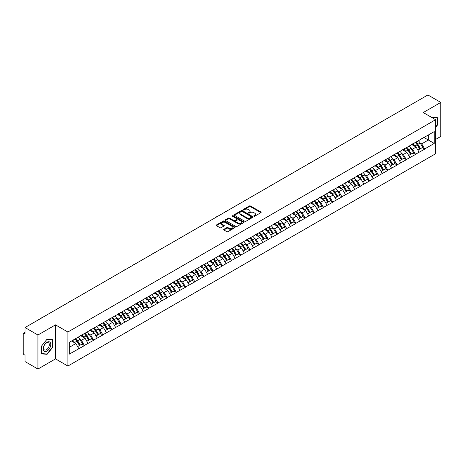 <?xml version="1.0" encoding="UTF-8"?>
<svg xmlns="http://www.w3.org/2000/svg" width="464" height="464" viewBox="0 0 464 464"><rect width="100%" height="100%" fill="white"/><g stroke="black" fill="none" stroke-linecap="round" stroke-linejoin="round"><path stroke-width="0.7" d="M253.918 216.218A0.574 0.331 0 0 0 254.724 216.218L260.872 212.669A0.818 0.47 0 0 0 261.116 212.332A0.818 0.47 0 0 0 260.872 212.002L250.461 205.987A0.818 0.47 0 0 0 249.301 205.987L243.153 209.537A0.574 0.331 0 0 0 243.965 210.006L244.76 209.542A2.616 1.514 0 0 1 248.46 209.542L249.33 210.047A2.616 1.514 0 0 1 250.096 211.114A2.616 1.514 0 0 1 249.33 212.181L248.536 212.645A0.574 0.331 0 0 0 249.348 213.109L250.142 212.651A2.616 1.514 0 0 1 253.843 212.651L254.713 213.15A2.616 1.514 0 0 1 255.478 214.223A2.616 1.514 0 0 1 254.713 215.29L253.918 215.748A0.574 0.331 0 0 0 253.918 216.218L253.918 215.748M223.897 229.303A0.818 0.47 0 0 0 223.66 229.639A0.818 0.47 0 0 0 223.897 229.976L226.821 231.658A0.818 0.47 0 0 0 227.981 231.658L234.807 227.72A0.818 0.47 0 0 0 235.045 227.383A0.818 0.47 0 0 0 234.807 227.053L224.39 221.038A0.818 0.47 0 0 0 223.236 221.038L216.404 224.976A0.818 0.47 0 0 0 216.166 225.313A0.818 0.47 0 0 0 216.404 225.649L219.936 227.685A0.818 0.47 0 0 0 221.096 227.685L224.013 225.997A0.818 0.47 0 0 0 224.257 225.666A0.818 0.47 0 0 0 224.013 225.33L222.268 224.321A2.187 1.264 0 0 1 221.624 223.428A2.187 1.264 0 0 1 222.975 222.256A2.187 1.264 0 0 1 225.359 222.534L232.22 226.49A2.187 1.264 0 0 1 232.858 227.383A2.187 1.264 0 0 1 231.507 228.549A2.187 1.264 0 0 1 229.123 228.276L227.981 227.615A0.818 0.47 0 0 0 226.821 227.615L223.897 229.303L223.897 229.976L226.821 228.3L226.821 227.615M55.506 324.864L37.938 335.002L25.027 327.549L427.889 94.963L440.8 102.416L423.232 112.555L435.615 119.706L67.883 332.009L55.506 324.864L55.506 358.898L67.883 366.044L67.883 332.009M244.818 221.27A0.818 0.47 0 0 0 245.972 221.27L252.805 217.326A0.818 0.47 0 0 0 253.042 216.995A0.818 0.47 0 0 0 252.805 216.659L242.388 210.644A0.818 0.47 0 0 0 241.228 210.644L234.401 214.588A0.818 0.47 0 0 0 234.163 214.925A0.818 0.47 0 0 0 234.401 215.255L244.818 221.27M232.632 216.34A0.574 0.331 0 0 1 233.218 216.421L243.791 222.529L236.976 226.467A0.818 0.47 0 0 1 235.822 226.467L225.405 220.452L228.329 218.776L228.329 218.097L225.405 219.785A0.818 0.47 0 0 0 225.162 220.116A0.818 0.47 0 0 0 225.405 220.452L225.405 219.785M228.329 218.776A0.818 0.47 0 0 1 229.483 218.776L229.483 218.097A0.818 0.47 0 0 0 228.329 218.097M229.483 218.097L233.705 220.533A0.818 0.47 0 0 0 234.865 220.533L236.802 219.414A0.818 0.47 0 0 0 237.04 219.083A0.818 0.47 0 0 0 236.802 218.747L232.406 216.207A0.574 0.331 0 0 1 233.218 215.743L243.803 221.856A0.818 0.47 0 0 1 244.047 222.186A0.818 0.47 0 0 1 243.803 222.523L243.803 221.856M67.883 366.044L435.615 153.741L435.615 119.706M75.116 338.929A5.585 3.225 -120 0 1 77.03 341.168L79.634 345.465L81.902 344.155L84.419 345.605L81.473 340.298L79.837 339.352M84.419 345.605L69.24 354.165L69.24 342.322L434.258 131.579L434.258 143.428L424.676 148.956L421.73 143.852L420.094 142.906M415.373 142.483A5.585 3.225 -120 0 1 417.287 144.722L419.891 149.019L422.159 147.709L424.676 148.956M424.676 149.159L415.483 154.268L412.531 149.159L410.901 148.219M406.18 147.79A5.585 3.225 -120 0 1 408.088 150.029L410.692 154.326L412.966 153.016L415.483 154.268M415.483 154.471L406.284 159.575L403.338 154.471L401.702 153.526M396.981 153.103A5.585 3.225 -120 0 1 398.895 155.336L401.499 159.633L403.767 158.323L406.284 159.575M406.284 159.778L397.091 164.882L394.139 159.778L392.509 158.839M387.788 158.41A5.585 3.225 -120 0 1 389.696 160.648L392.3 164.946L394.568 163.635L397.091 164.882M397.091 165.091L387.892 170.195L384.946 165.091L383.31 164.146M378.589 163.722A5.585 3.225 -120 0 1 380.503 165.955L383.107 170.253L385.375 168.942L387.892 170.195M387.892 170.398L378.694 175.502L375.747 170.398L374.117 169.453M369.396 169.029A5.585 3.225 -120 0 1 371.304 171.268L373.909 175.566L376.176 174.255L378.694 175.502M378.694 175.705L369.501 180.815L366.554 175.705L364.919 174.766M360.197 174.342A5.585 3.225 -120 0 1 362.111 176.575L364.716 180.873L366.983 179.562L369.501 180.815M369.501 181.018L360.302 186.122L357.355 181.018L355.726 180.073M350.999 179.649A5.585 3.225 -120 0 1 352.913 181.882L355.517 186.18L357.785 184.875L360.302 186.122M360.302 186.325L351.109 191.429L348.162 186.325L346.527 185.385M341.806 184.956A5.585 3.225 -120 0 1 343.72 187.195L346.318 191.493L348.592 190.182L351.109 191.429M351.109 191.638L341.91 196.742L338.964 191.638L337.334 190.692M332.607 190.269A5.585 3.225 -120 0 1 334.521 192.502L337.125 196.8L339.393 195.489L341.91 196.742M341.91 196.945L332.717 202.049L329.771 196.945L328.135 195.999M323.414 195.576A5.585 3.225 -120 0 1 325.322 197.815L327.926 202.113L330.2 200.802L332.717 202.049M332.717 202.252L323.518 207.362L320.572 202.252L318.936 201.312M314.215 200.889A5.585 3.225 -120 0 1 316.129 203.122L318.733 207.42L321.001 206.109L323.518 207.362M323.518 207.565L314.325 212.669L311.373 207.565L309.743 206.619M305.022 206.196A5.585 3.225 -120 0 1 306.93 208.429L309.534 212.727L311.808 211.422L314.325 212.669M314.325 212.872L305.126 217.976L302.18 212.872L300.544 211.932M295.823 211.503A5.585 3.225 -120 0 1 297.737 213.742L300.341 218.039L302.609 216.729L305.126 217.976M305.126 218.184L295.933 223.288L292.981 218.184L291.351 217.239M286.63 216.816A5.585 3.225 -120 0 1 288.538 219.049L291.143 223.346L293.41 222.036L295.933 223.288M295.933 223.491L286.735 228.595L283.788 223.491L282.153 222.546M277.431 222.123A5.585 3.225 -120 0 1 279.345 224.361L281.95 228.659L284.217 227.348L286.735 228.595M286.735 228.798L277.536 233.908L274.589 228.798L272.96 227.859M268.238 227.435A5.585 3.225 -120 0 1 270.147 229.668L272.751 233.966L275.019 232.655L277.536 233.908M277.536 234.111L268.343 239.215L265.396 234.111L263.761 233.166M259.04 232.742A5.585 3.225 -120 0 1 260.954 234.975L263.558 239.279L265.826 237.968L268.343 239.215M268.343 239.418L259.144 244.522L256.198 239.418L254.568 238.479M249.841 238.049A5.585 3.225 -120 0 1 251.755 240.288L254.359 244.586L256.627 243.275L259.144 244.522M259.144 244.731L249.951 249.835L247.005 244.731L245.369 243.786M240.648 243.362A5.585 3.225 -120 0 1 242.562 245.595L245.16 249.893L247.434 248.582L249.951 249.835M249.951 250.038L240.752 255.142L237.806 250.038L236.176 249.093M231.449 248.669A5.585 3.225 -120 0 1 233.363 250.908L235.967 255.206L238.235 253.895L240.752 255.142M240.752 255.345L231.559 260.455L228.613 255.345L226.977 254.405M222.256 253.982A5.585 3.225 -120 0 1 224.164 256.215L226.768 260.513L229.042 259.202L231.559 260.455M231.559 260.658L222.36 265.762L219.414 260.658L217.784 259.712M213.057 259.289A5.585 3.225 -120 0 1 214.971 261.522L217.575 265.826L219.843 264.515L222.36 265.762M222.36 265.965L213.167 271.069L210.215 265.965L208.585 265.025M203.864 264.596A5.585 3.225 -120 0 1 205.772 266.835L208.377 271.133L210.65 269.822L213.167 271.069M213.167 271.278L203.969 276.382L201.022 271.278L199.387 270.332M194.665 269.909A5.585 3.225 -120 0 1 196.579 272.142L199.184 276.44L201.451 275.129L203.969 276.382M203.969 276.585L194.776 281.689L191.823 276.585L190.194 275.645M185.472 275.216A5.585 3.225 -120 0 1 187.381 277.455L189.985 281.752L192.253 280.442L194.776 281.689M194.776 281.892L185.577 287.001L182.63 281.892L180.995 280.952M176.274 280.529A5.585 3.225 -120 0 1 178.188 282.762L180.792 287.059L183.06 285.749L185.577 287.001M185.577 287.204L176.384 292.308L173.432 287.204L171.802 286.259M167.081 285.836A5.585 3.225 -120 0 1 168.989 288.069L171.593 292.372L173.861 291.061L176.384 292.308M176.384 292.511L167.185 297.615L164.239 292.511L162.603 291.572M157.882 291.143A5.585 3.225 -120 0 1 159.796 293.381L162.4 297.679L164.668 296.368L167.185 297.615M167.185 297.824L157.986 302.928L155.04 297.824L153.41 296.879M148.683 296.455A5.585 3.225 -120 0 1 150.597 298.688L153.201 302.986L155.469 301.675L157.986 302.928M157.986 303.131L148.793 308.235L145.847 303.131L144.211 302.192M139.49 301.762A5.585 3.225 -120 0 1 141.404 304.001L144.002 308.299L146.276 306.988L148.793 308.235M148.793 308.444L139.594 313.548L136.648 308.444L135.018 307.499M130.291 307.075A5.585 3.225 -120 0 1 132.205 309.308L134.809 313.606L137.077 312.295L139.594 313.548M139.594 313.751L130.401 318.855L127.455 313.751L125.819 312.806M121.098 312.382A5.585 3.225 -120 0 1 123.012 314.621L125.611 318.919L127.884 317.608L130.401 318.855M130.401 319.058L121.203 324.168L118.256 319.058L116.626 318.118M111.899 317.689A5.585 3.225 -120 0 1 113.813 319.928L116.418 324.226L118.685 322.915L121.203 324.168M121.203 324.371L112.01 329.475L109.063 324.371L107.428 323.425M102.706 323.002A5.585 3.225 -120 0 1 104.615 325.235L107.219 329.533L109.492 328.222L112.01 329.475M112.01 329.678L102.811 334.782L99.864 329.678L98.229 328.738M93.508 328.309A5.585 3.225 -120 0 1 95.422 330.548L98.026 334.846L100.294 333.535L102.811 334.782M102.811 334.991L93.618 340.095L90.666 334.991L89.036 334.045M84.315 333.622A5.585 3.225 -120 0 1 86.223 335.855L88.827 340.153L91.095 338.842L93.618 340.095M93.618 340.298L84.419 345.402M81.293 335.159L84.419 333.558M81.473 340.298L85.069 338.221L80.527 335.6M88.015 343.325L85.069 338.221M90.492 329.846L93.618 328.251M90.666 334.991L94.262 332.914L89.726 330.293M97.214 338.018L94.262 332.914M99.685 324.539L102.811 322.938M99.864 329.678L103.46 327.601L98.919 324.98M106.407 332.705L103.46 327.601M108.883 319.232L112.01 317.631M109.063 324.371L112.653 322.294L108.118 319.673M115.606 327.398L112.653 322.294M118.082 313.919L121.203 312.318M118.256 319.058L121.852 316.982L117.311 314.366M124.799 322.091L121.852 316.982M127.275 308.612L130.401 307.011M127.455 313.751L131.051 311.675L126.51 309.053M133.997 316.779L131.051 311.675M136.474 303.299L139.594 301.704M136.648 308.444L140.244 306.368L135.703 303.746M143.19 311.472L140.244 306.368M145.667 297.992L148.793 296.392M145.847 303.131L149.443 301.055L144.901 298.433M152.389 306.159L149.443 301.055M154.866 292.685L157.986 291.085M155.04 297.824L158.636 295.748L154.1 293.126M161.582 300.852L158.636 295.748M164.059 287.373L167.185 285.772M164.239 292.511L167.835 290.435L163.293 287.813M170.781 295.545L167.835 290.435M173.258 282.066L176.384 280.465M173.432 287.204L177.028 285.128L172.492 282.506M179.974 290.232L177.028 285.128M182.451 276.753L185.577 275.158M182.63 281.892L186.226 279.821L181.685 277.199M189.173 284.925L186.226 279.821M191.649 271.446L194.776 269.845M191.823 276.585L195.419 274.508L190.884 271.887M198.372 279.612L195.419 274.508M200.842 266.139L203.969 264.538M201.022 271.278L204.618 269.201L200.077 266.58M207.565 274.305L204.618 269.201M210.041 260.826L213.167 259.225M210.215 265.965L213.811 263.888L209.276 261.267M216.763 268.998L213.811 263.888M219.24 255.519L222.36 253.918M219.414 260.658L223.01 258.581L218.469 255.96M225.956 263.685L223.01 258.581M228.433 250.206L231.559 248.611M228.613 255.345L232.209 253.269L227.667 250.653M235.155 258.378L232.209 253.269M237.632 244.899L240.752 243.298M237.806 250.038L241.402 247.962L236.86 245.34M244.348 253.066L241.402 247.962M246.825 239.592L249.951 237.991M247.005 244.731L250.601 242.655L246.059 240.033M253.547 247.759L250.601 242.655M256.024 234.279L259.144 232.679M256.198 239.418L259.794 237.342L255.258 234.72M262.74 242.446L259.794 237.342M265.217 228.972L268.343 227.372M265.396 234.111L268.992 232.035L264.451 229.413M271.939 237.139L268.992 232.035M274.415 223.66L277.536 222.065M274.589 228.798L278.185 226.722L273.65 224.106M281.132 231.832L278.185 226.722M283.608 218.353L286.735 216.752M283.788 223.491L287.384 221.415L282.843 218.793M290.331 226.519L287.384 221.415M292.807 213.046L295.933 211.445M292.981 218.184L296.577 216.108L292.042 213.486M299.529 221.212L296.577 216.108M302 207.733L305.126 206.132M302.18 212.872L305.776 210.795L301.235 208.174M308.722 215.899L305.776 210.795M311.199 202.426L314.325 200.825M311.373 207.565L314.969 205.488L310.433 202.867M317.921 210.592L314.969 205.488M320.398 197.113L323.518 195.518M320.572 202.252L324.168 200.175L319.626 197.56M327.114 205.285L324.168 200.175M329.591 191.806L332.717 190.205M329.771 196.945L333.367 194.868L328.825 192.247M336.313 199.972L333.367 194.868M338.79 186.493L341.91 184.898M338.964 191.638L342.56 189.561L338.018 186.94M345.506 194.665L342.56 189.561M347.983 181.186L351.109 179.585M348.162 186.325L351.758 184.249L347.217 181.627M354.705 189.353L351.758 184.249M357.181 175.879L360.302 174.278M357.355 181.018L360.951 178.942L356.416 176.32M363.898 184.046L360.951 178.942M366.374 170.566L369.501 168.966M366.554 175.705L370.15 173.629L365.609 171.013M373.097 178.739L370.15 173.629M375.573 165.259L378.694 163.659M375.747 170.398L379.343 168.322L374.808 165.7M382.29 173.426L379.343 168.322M384.766 159.947L387.892 158.352M384.946 165.091L388.542 163.015L384.001 160.393M391.488 168.119L388.542 163.015M393.965 154.64L397.091 153.039M394.139 159.778L397.735 157.702L393.199 155.08M400.687 162.806L397.735 157.702M403.158 149.333L406.284 147.732M403.338 154.471L406.934 152.395L402.392 149.773M409.88 157.499L406.934 152.395M412.357 144.02L415.483 142.419M412.531 149.159L416.127 147.082L411.591 144.466M419.079 152.192L416.127 147.082M421.556 138.713L424.676 137.112M421.73 143.852L428.359 140.024L428.359 134.983L434.258 131.579M423.997 137.506L434.258 143.428M435.615 139.444L440.8 136.451L440.8 102.416M37.938 335.002L37.938 369.037L25.027 361.584L25.027 355.221L24.082 354.676A1.253 0.719 -120 0 1 23.2 353.145L23.2 333.883A1.253 0.719 -120 0 1 23.461 333.309A1.253 0.719 -120 0 1 24.082 333.372L25.027 333.918L25.027 327.549M37.938 369.037L55.506 358.898M69.24 347.362L75.87 343.528L71.508 341.011M78.816 348.638L75.87 343.528M417.159 144.82L417.449 144.988M407.96 150.127L408.25 150.295M398.767 155.44L399.057 155.608M389.569 160.747L389.859 160.915M380.37 166.054L380.666 166.222M371.177 171.367L371.467 171.535M361.978 176.674L362.274 176.842M352.785 181.987L353.075 182.155M343.586 187.294L343.882 187.462M334.393 192.601L334.683 192.769M325.194 197.913L325.49 198.082M316.001 203.22L316.291 203.389M306.803 208.533L307.093 208.701M297.61 213.84L297.9 214.008M288.411 219.147L288.701 219.321M279.212 224.46L279.508 224.628M270.019 229.767L270.309 229.935M260.82 235.08L261.116 235.248M251.627 240.387L251.917 240.555M242.428 245.694L242.724 245.868M233.235 251.007L233.525 251.175M224.037 256.314L224.332 256.482M214.844 261.626L215.134 261.795M205.645 266.933L205.935 267.102M196.452 272.246L196.742 272.414M187.253 277.553L187.543 277.721M178.054 282.86L178.35 283.028M168.861 288.173L169.151 288.341M159.662 293.48L159.958 293.648M150.469 298.793L150.759 298.961M141.271 304.1L141.566 304.268M132.078 309.407L132.368 309.575M122.879 314.72L123.175 314.888M113.686 320.027L113.976 320.195M104.487 325.339L104.777 325.508M95.294 330.646L95.584 330.815M86.095 335.953L86.385 336.122M76.896 341.266L77.192 341.434M435.615 127.38L437.349 125.216L437.349 117.63L431.497 117.328M52.763 339.671L47.073 339.161L41.389 346.237L41.389 353.823L47.073 354.334L52.763 347.258L52.763 339.671M254.144 216.299L254.713 215.969A2.616 1.514 0 0 0 255.478 214.902L255.478 214.223M250.096 211.114L250.096 211.793A2.616 1.514 0 0 1 249.33 212.866L248.762 213.191M260.861 212.674L250.461 206.666A0.818 0.47 0 0 0 249.301 206.666L243.385 210.088M252.805 216.659L252.805 217.326L242.388 211.329A0.818 0.47 0 0 0 241.228 211.329L234.413 215.261L234.401 214.588M251.355 217.227A0.574 0.331 0 0 0 251.355 216.763L242.214 211.48A0.574 0.331 0 0 0 241.402 211.48L240.567 211.967A2.616 1.514 0 0 0 239.795 213.034A2.616 1.514 0 0 0 240.567 214.107L246.813 217.715A2.616 1.514 0 0 0 250.519 217.715L251.355 217.227L251.355 217.912A0.574 0.331 0 0 0 251.523 217.674L251.523 216.995M239.795 213.034L239.795 213.718A2.616 1.514 0 0 0 240.567 214.786L240.567 214.107M251.355 217.912L250.519 218.393A2.616 1.514 0 0 1 246.813 218.393L240.567 214.786M229.483 218.776L233.705 221.218A0.818 0.47 0 0 0 234.865 221.218L236.802 220.098A0.818 0.47 0 0 0 237.04 219.762L237.04 219.083M238.09 223.068A2.187 1.264 0 0 0 240.474 223.341A2.187 1.264 0 0 0 241.825 222.175A2.187 1.264 0 0 0 241.187 221.282L238.769 219.884A0.818 0.47 0 0 0 237.614 219.884L235.677 221.003A0.818 0.47 0 0 0 235.434 221.34A0.818 0.47 0 0 0 235.677 221.67L238.09 223.068L238.09 223.747A2.187 1.264 0 0 0 240.474 224.019A2.187 1.264 0 0 0 241.825 222.853L241.825 222.175M235.434 221.34L235.434 222.018A0.818 0.47 0 0 0 235.677 222.355L235.677 221.67M238.09 223.747L235.677 222.355M232.858 227.383L232.858 228.062A2.187 1.264 0 0 1 231.507 229.233A2.187 1.264 0 0 1 229.123 228.961L227.981 228.3A0.818 0.47 0 0 0 226.821 228.3M221.624 223.428L221.624 224.106A2.187 1.264 0 0 0 222.268 224.999L222.268 224.321M224.008 226.003L222.268 224.999M234.796 227.725L224.39 221.717A0.818 0.47 0 0 0 223.236 221.717L216.415 225.655M437.059 125.042L437.349 125.216M52.467 347.084L52.763 347.258M46.475 353.986L47.073 354.334M382.904 120.93A1.92 1.108 0 0 0 381.681 121.643M418.366 140.754A6.838 3.944 60 0 1 420.158 143.011L417.89 144.321A6.838 3.944 -120 0 0 416.098 142.065M417.89 144.321L420.494 148.619L422.762 147.308L420.158 143.011M419.891 149.019L420.494 148.619M422.159 147.709L422.762 147.308M412.189 144.118A5.585 3.225 60 0 1 413.731 145.696M413.059 143.817A6.838 3.944 60 0 1 414.851 146.073L415.112 146.496M417.907 150.162L419.723 149.06L417.124 144.762A6.838 3.944 -120 0 0 415.332 142.506M419.723 149.06L417.884 150.121M373.711 126.243A1.92 1.108 0 0 0 372.482 126.95M409.173 146.067A6.838 3.944 60 0 1 410.965 148.318L408.691 149.628A6.838 3.944 -120 0 0 406.899 147.378M408.691 149.628L411.295 153.926L413.563 152.615L410.965 148.318M410.692 154.326L411.295 153.926M412.966 153.016L413.563 152.615M402.99 149.425A5.585 3.225 60 0 1 404.533 151.009M403.866 149.13A6.838 3.944 60 0 1 405.658 151.38L405.913 151.803M408.709 155.469L410.53 154.367L407.926 150.069A6.838 3.944 -120 0 0 406.133 147.819M410.53 154.367L408.685 155.434M364.513 131.55A1.92 1.108 0 0 0 363.283 132.257M399.974 151.374A6.838 3.944 60 0 1 401.766 153.625L399.498 154.935A6.838 3.944 -120 0 0 397.706 152.685M399.498 154.935L402.097 159.233L404.37 157.928L401.766 153.625M401.499 159.633L402.097 159.233M403.767 158.323L404.37 157.928M393.797 154.738A5.585 3.225 60 0 1 395.34 156.316M394.667 154.437A6.838 3.944 60 0 1 396.459 156.693L396.714 157.116M399.516 160.782L401.331 159.68L398.733 155.382A6.838 3.944 -120 0 0 396.94 153.126M401.331 159.68L399.492 160.741M355.32 136.857A1.92 1.108 0 0 0 354.09 137.57M390.781 156.681A6.838 3.944 60 0 1 392.567 158.937L390.299 160.248A6.838 3.944 -120 0 0 388.507 157.992M390.299 160.248L392.904 164.546L395.171 163.235L392.567 158.937M392.3 164.946L392.904 164.546M394.568 163.635L395.171 163.235M384.598 160.045A5.585 3.225 60 0 1 386.141 161.629M385.474 159.749A6.838 3.944 60 0 1 387.266 162L387.521 162.423M390.317 166.089L392.138 164.987L389.534 160.689A6.838 3.944 -120 0 0 387.742 158.439M392.138 164.987L390.294 166.048M346.121 142.17A1.92 1.108 0 0 0 344.891 142.877M381.582 161.994A6.838 3.944 60 0 1 383.374 164.244L381.106 165.555A6.838 3.944 -120 0 0 379.314 163.305M381.106 165.555L383.705 169.853L385.978 168.542L383.374 164.244M383.107 170.253L383.705 169.853M385.375 168.942L385.978 168.542M375.405 165.358A5.585 3.225 60 0 1 376.942 166.936M376.275 165.056A6.838 3.944 60 0 1 378.067 167.307L378.322 167.73M381.124 171.402L382.939 170.3L380.335 165.996A6.838 3.944 -120 0 0 378.549 163.746M382.939 170.3L381.101 171.361M336.928 147.477A1.92 1.108 0 0 0 335.698 148.19M372.383 167.301A6.838 3.944 60 0 1 374.175 169.557L371.908 170.868A6.838 3.944 -120 0 0 370.115 168.612M371.908 170.868L374.512 175.166L376.78 173.855L374.175 169.557M373.909 175.566L374.512 175.166M376.176 174.255L376.78 173.855M366.206 170.665A5.585 3.225 60 0 1 367.749 172.243M367.082 170.363A6.838 3.944 60 0 1 368.874 172.62L369.129 173.043M371.925 176.709L373.746 175.607L371.142 171.309A6.838 3.944 -120 0 0 369.35 169.053M373.746 175.607L371.902 176.668M431.532 117.282L437.059 117.781L437.059 125.129L435.615 126.927M436.694 117.572L437.059 117.781M43.639 350.807A5.417 3.126 120 0 0 48.871 349.404A5.417 3.126 120 0 0 50.274 342.548A5.417 3.126 120 0 0 45.043 343.952A5.417 3.126 120 0 0 43.639 350.807M43.906 349.496A4.101 2.366 120 0 0 44.37 349.92A4.101 2.366 120 0 0 48.186 348.006A4.101 2.366 120 0 0 48.935 343.244A4.101 2.366 120 0 0 48.471 342.815A4.101 2.366 120 0 0 44.654 344.729A4.101 2.366 120 0 0 43.906 349.496M46.957 339.329L52.467 339.822L52.467 347.171L46.957 354.026L41.447 353.533L41.447 346.185L46.957 339.329M52.101 339.613L52.467 339.822M327.729 152.789A1.92 1.108 0 0 0 326.499 153.497M363.19 172.614A6.838 3.944 60 0 1 364.982 174.864L362.709 176.175A6.838 3.944 -120 0 0 360.922 173.925M362.709 176.175L365.313 180.473L367.587 179.162L364.982 174.864M364.716 180.873L365.313 180.473M366.983 179.562L367.587 179.162M357.013 175.972A5.585 3.225 60 0 1 358.55 177.555M357.883 175.676A6.838 3.944 60 0 1 359.675 177.927L359.931 178.35M362.732 182.016L364.547 180.914L361.943 176.616A6.838 3.944 -120 0 0 360.151 174.365M364.547 180.914L362.709 181.981M318.536 158.096A1.92 1.108 0 0 0 317.306 158.804M353.991 177.921A6.838 3.944 60 0 1 355.784 180.171L353.516 181.482A6.838 3.944 -120 0 0 351.724 179.232M353.516 181.482L356.12 185.78L358.388 184.475L355.784 180.171M355.517 186.18L356.12 185.78M357.785 184.875L358.388 184.475M347.814 181.285A5.585 3.225 60 0 1 349.357 182.862M348.69 180.983A6.838 3.944 60 0 1 350.482 183.239L350.738 183.663M353.533 187.328L355.354 186.226L352.75 181.929A6.838 3.944 -120 0 0 350.958 179.672M355.354 186.226L353.51 187.288M309.337 163.409A1.92 1.108 0 0 0 308.108 164.117M344.798 183.228A6.838 3.944 60 0 1 346.591 185.484L344.317 186.795A6.838 3.944 -120 0 0 342.531 184.539M344.317 186.795L346.921 191.093L349.195 189.782L346.591 185.484M346.318 191.493L346.921 191.093M348.592 190.182L349.195 189.782M338.621 186.592A5.585 3.225 60 0 1 340.158 188.175M339.491 186.296A6.838 3.944 60 0 1 341.284 188.546L341.539 188.97M344.334 192.635L346.156 191.533L343.551 187.236A6.838 3.944 -120 0 0 341.759 184.985M346.156 191.533L344.317 192.595M300.138 168.716A1.92 1.108 0 0 0 298.915 169.424M335.6 188.541A6.838 3.944 60 0 1 337.392 190.791L335.124 192.102A6.838 3.944 -120 0 0 333.332 189.851M335.124 192.102L337.728 196.4L339.996 195.089L337.392 190.791M337.125 196.8L337.728 196.4M339.393 195.489L339.996 195.089M329.423 191.905A5.585 3.225 60 0 1 330.965 193.482M330.298 191.603A6.838 3.944 60 0 1 332.085 193.853L332.346 194.277M335.141 197.948L336.963 196.846L334.358 192.543A6.838 3.944 -120 0 0 332.566 190.292M336.963 196.846L335.118 197.908M290.945 174.023A1.92 1.108 0 0 0 289.716 174.737M326.407 193.848A6.838 3.944 60 0 1 328.199 196.104L325.925 197.415A6.838 3.944 -120 0 0 324.133 195.158M325.925 197.415L328.529 201.712L330.797 200.402L328.199 196.104M327.926 202.113L328.529 201.712M330.2 200.802L330.797 200.402M320.23 197.212A5.585 3.225 60 0 1 321.767 198.795M321.1 196.91A6.838 3.944 60 0 1 322.892 199.166L323.147 199.59M325.943 203.255L327.764 202.153L325.16 197.855A6.838 3.944 -120 0 0 323.367 195.599M327.764 202.153L325.919 203.215M281.747 179.336A1.92 1.108 0 0 0 280.523 180.044M317.208 199.16A6.838 3.944 60 0 1 319 201.411L316.732 202.722A6.838 3.944 -120 0 0 314.94 200.471M316.732 202.722L319.336 207.019L321.604 205.709L319 201.411M318.733 207.42L319.336 207.019M321.001 206.109L321.604 205.709M311.031 202.519A5.585 3.225 60 0 1 312.574 204.102M311.901 202.223A6.838 3.944 60 0 1 313.693 204.473L313.954 204.897M316.75 208.562L318.565 207.46L315.967 203.162A6.838 3.944 -120 0 0 314.174 200.912M318.565 207.46L316.726 208.527M272.554 184.643A1.92 1.108 0 0 0 271.324 185.351M308.015 204.467A6.838 3.944 60 0 1 309.807 206.724L307.533 208.029A6.838 3.944 -120 0 0 305.741 205.778M307.533 208.029L310.138 212.326L312.405 211.021L309.807 206.724M309.534 212.727L310.138 212.326M311.808 211.422L312.405 211.021M301.832 207.831A5.585 3.225 60 0 1 303.375 209.409M302.708 207.53A6.838 3.944 60 0 1 304.5 209.786L304.755 210.209M307.551 213.875L309.372 212.773L306.768 208.475A6.838 3.944 -120 0 0 304.976 206.219M309.372 212.773L307.528 213.834M263.355 189.956A1.92 1.108 0 0 0 262.125 190.663M298.816 209.774A6.838 3.944 60 0 1 300.608 212.031L298.34 213.341A6.838 3.944 -120 0 0 296.548 211.085M298.34 213.341L300.945 217.639L303.212 216.328L300.608 212.031M300.341 218.039L300.945 217.639M302.609 216.729L303.212 216.328M292.639 213.138A5.585 3.225 60 0 1 294.182 214.722M293.509 212.843A6.838 3.944 60 0 1 295.301 215.093L295.556 215.516M298.358 219.182L300.173 218.08L297.575 213.782A6.838 3.944 -120 0 0 295.783 211.532M300.173 218.08L298.335 219.147M254.162 195.263A1.92 1.108 0 0 0 252.932 195.97M289.623 215.087A6.838 3.944 60 0 1 291.409 217.338L289.142 218.648A6.838 3.944 -120 0 0 287.349 216.398M289.142 218.648L291.746 222.946L294.014 221.635L291.409 217.338M291.143 223.346L291.746 222.946M293.41 222.036L294.014 221.635M283.44 218.451A5.585 3.225 60 0 1 284.983 220.029M284.316 218.15A6.838 3.944 60 0 1 286.108 220.4L286.363 220.829M289.159 224.495L290.98 223.393L288.376 219.095A6.838 3.944 -120 0 0 286.584 216.839M290.98 223.393L289.136 224.454M244.963 200.57A1.92 1.108 0 0 0 243.733 201.283M280.424 220.394A6.838 3.944 60 0 1 282.216 222.65L279.949 223.961A6.838 3.944 -120 0 0 278.156 221.705M279.949 223.961L282.547 228.259L284.821 226.948L282.216 222.65M281.95 228.659L282.547 228.259M284.217 227.348L284.821 226.948M274.247 223.758A5.585 3.225 60 0 1 275.784 225.342M275.117 223.457A6.838 3.944 60 0 1 276.909 225.713L277.165 226.136M279.966 229.802L281.781 228.7L279.177 224.402A6.838 3.944 -120 0 0 277.391 222.152M281.781 228.7L279.943 229.761M235.77 205.883A1.92 1.108 0 0 0 234.54 206.59M271.225 225.707A6.838 3.944 60 0 1 273.018 227.957L270.75 229.268A6.838 3.944 -120 0 0 268.958 227.018M270.75 229.268L273.354 233.566L275.622 232.255L273.018 227.957M272.751 233.966L273.354 233.566M275.019 232.655L275.622 232.255M265.048 229.065A5.585 3.225 60 0 1 266.591 230.649M265.924 228.769A6.838 3.944 60 0 1 267.716 231.02L267.972 231.443M270.767 235.115L272.588 234.007L269.984 229.709A6.838 3.944 -120 0 0 268.192 227.459M272.588 234.007L270.744 235.074M226.571 211.19A1.92 1.108 0 0 0 225.342 211.897M262.032 231.014A6.838 3.944 60 0 1 263.825 233.27L261.551 234.575A6.838 3.944 -120 0 0 259.765 232.325M261.551 234.575L264.155 238.879L266.429 237.568L263.825 233.27M263.558 239.279L264.155 238.879M265.826 237.968L266.429 237.568M255.855 234.378A5.585 3.225 60 0 1 257.392 235.956M256.725 234.076A6.838 3.944 60 0 1 258.518 236.333L258.773 236.756M261.574 240.422L263.39 239.32L260.785 235.022A6.838 3.944 -120 0 0 258.993 232.766M263.39 239.32L261.551 240.381M217.378 216.502A1.92 1.108 0 0 0 216.149 217.21M252.834 236.327A6.838 3.944 60 0 1 254.626 238.577L252.358 239.888A6.838 3.944 -120 0 0 250.566 237.632M252.358 239.888L254.962 244.186L257.23 242.875L254.626 238.577M254.359 244.586L254.962 244.186M256.627 243.275L257.23 242.875M246.657 239.685A5.585 3.225 60 0 1 248.199 241.268M247.532 239.389A6.838 3.944 60 0 1 249.325 241.64L249.58 242.063M252.375 245.729L254.197 244.627L251.592 240.329A6.838 3.944 -120 0 0 249.8 238.078M254.197 244.627L252.352 245.694M208.179 221.809A1.92 1.108 0 0 0 206.95 222.517M243.641 241.634A6.838 3.944 60 0 1 245.433 243.884L243.159 245.195A6.838 3.944 -120 0 0 241.373 242.945M243.159 245.195L245.763 249.493L248.037 248.182L245.433 243.884M245.16 249.893L245.763 249.493M247.434 248.582L248.037 248.182M237.464 244.998A5.585 3.225 60 0 1 239.001 246.575M238.334 244.696A6.838 3.944 60 0 1 240.126 246.947L240.381 247.376M243.177 251.041L244.998 249.939L242.394 245.642A6.838 3.944 -120 0 0 240.601 243.385M244.998 249.939L243.159 251.001M198.981 227.116A1.92 1.108 0 0 0 197.757 227.83M234.442 246.941A6.838 3.944 60 0 1 236.234 249.197L233.966 250.508A6.838 3.944 -120 0 0 232.174 248.252M233.966 250.508L236.57 254.806L238.838 253.495L236.234 249.197M235.967 255.206L236.57 254.806M238.235 253.895L238.838 253.495M228.265 250.305A5.585 3.225 60 0 1 229.808 251.888M229.141 250.003A6.838 3.944 60 0 1 230.927 252.259L231.188 252.683M233.984 256.348L235.805 255.246L233.201 250.949A6.838 3.944 -120 0 0 231.408 248.698M235.805 255.246L233.96 256.308M189.788 232.429A1.92 1.108 0 0 0 188.558 233.137M225.249 252.254A6.838 3.944 60 0 1 227.041 254.504L224.767 255.815A6.838 3.944 -120 0 0 222.975 253.564M224.767 255.815L227.372 260.113L229.639 258.802L227.041 254.504M226.768 260.513L227.372 260.113M229.042 259.202L229.639 258.802M219.072 255.618A5.585 3.225 60 0 1 220.609 257.195M219.942 255.316A6.838 3.944 60 0 1 221.734 257.566L221.989 257.99M224.785 261.661L226.606 260.553L224.002 256.256A6.838 3.944 -120 0 0 222.21 254.005M226.606 260.553L224.762 261.621M180.589 237.736A1.92 1.108 0 0 0 179.365 238.45M216.05 257.561A6.838 3.944 60 0 1 217.842 259.817L215.574 261.122A6.838 3.944 -120 0 0 213.782 258.871M215.574 261.122L218.179 265.425L220.446 264.115L217.842 259.817M217.575 265.826L218.179 265.425M219.843 264.515L220.446 264.115M209.873 260.925A5.585 3.225 60 0 1 211.416 262.502M210.743 260.623A6.838 3.944 60 0 1 212.535 262.879L212.796 263.303M215.592 266.968L217.407 265.866L214.809 261.568A6.838 3.944 -120 0 0 213.017 259.312M217.407 265.866L215.569 266.928M171.396 243.049A1.92 1.108 0 0 0 170.166 243.757M206.857 262.873A6.838 3.944 60 0 1 208.649 265.124L206.376 266.435A6.838 3.944 -120 0 0 204.583 264.178M206.376 266.435L208.98 270.732L211.248 269.422L208.649 265.124M208.377 271.133L208.98 270.732M210.65 269.822L211.248 269.422M200.674 266.232A5.585 3.225 60 0 1 202.217 267.815M201.55 265.936A6.838 3.944 60 0 1 203.342 268.186L203.597 268.61M206.393 272.275L208.214 271.173L205.61 266.875A6.838 3.944 -120 0 0 203.818 264.625M208.214 271.173L206.37 272.24M162.197 248.356A1.92 1.108 0 0 0 160.967 249.064M197.658 268.18A6.838 3.944 60 0 1 199.45 270.431L197.183 271.742A6.838 3.944 -120 0 0 195.39 269.491M197.183 271.742L199.787 276.039L202.055 274.729L199.45 270.431M199.184 276.44L199.787 276.039M201.451 275.129L202.055 274.729M191.481 271.544A5.585 3.225 60 0 1 193.024 273.122M192.351 271.243A6.838 3.944 60 0 1 194.143 273.493L194.404 273.922M197.2 277.588L199.015 276.486L196.417 272.188A6.838 3.944 -120 0 0 194.625 269.932M199.015 276.486L197.177 277.547M153.004 253.663A1.92 1.108 0 0 0 151.774 254.376M188.465 273.487A6.838 3.944 60 0 1 190.252 275.744L187.984 277.054A6.838 3.944 -120 0 0 186.192 274.798M187.984 277.054L190.588 281.352L192.856 280.041L190.252 275.744M189.985 281.752L190.588 281.352M192.253 280.442L192.856 280.041M182.282 276.851A5.585 3.225 60 0 1 183.825 278.435M183.158 276.55A6.838 3.944 60 0 1 184.95 278.806L185.206 279.229M188.001 282.895L189.822 281.793L187.218 277.495A6.838 3.944 -120 0 0 185.426 275.245M189.822 281.793L187.978 282.854M143.805 258.976A1.92 1.108 0 0 0 142.576 259.683M179.266 278.8A6.838 3.944 60 0 1 181.059 281.051L178.791 282.361A6.838 3.944 -120 0 0 176.999 280.111M178.791 282.361L181.389 286.659L183.663 285.348L181.059 281.051M180.792 287.059L181.389 286.659M183.06 285.749L183.663 285.348M173.089 282.164A5.585 3.225 60 0 1 174.626 283.742M173.959 281.863A6.838 3.944 60 0 1 175.752 284.113L176.007 284.536M178.808 288.208L180.624 287.1L178.019 282.802A6.838 3.944 -120 0 0 176.233 280.552M180.624 287.1L178.785 288.167M134.612 264.283A1.92 1.108 0 0 0 133.383 264.996M170.068 284.107A6.838 3.944 60 0 1 171.86 286.363L169.592 287.674A6.838 3.944 -120 0 0 167.8 285.418M169.592 287.674L172.196 291.972L174.464 290.661L171.86 286.363M171.593 292.372L172.196 291.972M173.861 291.061L174.464 290.661M163.891 287.471A5.585 3.225 60 0 1 165.433 289.049M164.766 287.17A6.838 3.944 60 0 1 166.559 289.426L166.814 289.849M169.609 293.515L171.431 292.413L168.826 288.115A6.838 3.944 -120 0 0 167.034 285.859M171.431 292.413L169.586 293.474M125.413 269.596A1.92 1.108 0 0 0 124.184 270.303M160.875 289.42A6.838 3.944 60 0 1 162.667 291.67L160.393 292.981A6.838 3.944 -120 0 0 158.607 290.725M160.393 292.981L162.997 297.279L165.271 295.968L162.667 291.67M162.4 297.679L162.997 297.279M164.668 296.368L165.271 295.968M154.698 292.778A5.585 3.225 60 0 1 156.235 294.362M155.568 292.482A6.838 3.944 60 0 1 157.36 294.733L157.615 295.156M160.416 298.822L162.232 297.72L159.628 293.422A6.838 3.944 -120 0 0 157.835 291.172M162.232 297.72L160.393 298.787M116.22 274.903A1.92 1.108 0 0 0 114.991 275.61M151.676 294.727A6.838 3.944 60 0 1 153.468 296.977L151.2 298.288A6.838 3.944 -120 0 0 149.408 296.038M151.2 298.288L153.804 302.586L156.072 301.275L153.468 296.977M153.201 302.986L153.804 302.586M155.469 301.675L156.072 301.275M145.499 298.091A5.585 3.225 60 0 1 147.042 299.669M146.375 297.789A6.838 3.944 60 0 1 148.167 300.046L148.422 300.469M151.218 304.135L153.039 303.033L150.435 298.735A6.838 3.944 -120 0 0 148.642 296.479M153.039 303.033L151.194 304.094M107.022 280.21A1.92 1.108 0 0 0 105.792 280.923M142.483 300.034A6.838 3.944 60 0 1 144.275 302.29L142.001 303.601A6.838 3.944 -120 0 0 140.215 301.345M142.001 303.601L144.606 307.899L146.879 306.588L144.275 302.29M144.002 308.299L144.606 307.899M146.276 306.988L146.879 306.588M136.306 303.398A5.585 3.225 60 0 1 137.843 304.981M137.176 303.102A6.838 3.944 60 0 1 138.968 305.353L139.223 305.776M142.019 309.442L143.84 308.34L141.236 304.042A6.838 3.944 -120 0 0 139.444 301.791M143.84 308.34L142.001 309.401M97.823 285.522A1.92 1.108 0 0 0 96.599 286.23M133.284 305.347A6.838 3.944 60 0 1 135.076 307.597L132.808 308.908A6.838 3.944 -120 0 0 131.016 306.658M132.808 308.908L135.413 313.206L137.68 311.895L135.076 307.597M134.809 313.606L135.413 313.206M137.077 312.295L137.68 311.895M127.107 308.711A5.585 3.225 60 0 1 128.65 310.288M127.983 308.409A6.838 3.944 60 0 1 129.769 310.66L130.03 311.083M132.826 314.754L134.647 313.647L132.043 309.349A6.838 3.944 -120 0 0 130.251 307.098M134.647 313.647L132.803 314.714M88.63 290.829A1.92 1.108 0 0 0 87.4 291.543M124.091 310.654A6.838 3.944 60 0 1 125.883 312.91L123.61 314.221A6.838 3.944 -120 0 0 121.817 311.965M123.61 314.221L126.214 318.519L128.482 317.208L125.883 312.91M125.611 318.919L126.214 318.519M127.884 317.608L128.482 317.208M117.914 314.018A5.585 3.225 60 0 1 119.451 315.595M118.784 313.716A6.838 3.944 60 0 1 120.576 315.972L120.831 316.396M123.627 320.061L125.448 318.959L122.844 314.662A6.838 3.944 -120 0 0 121.052 312.405M125.448 318.959L123.604 320.021M79.431 296.142A1.92 1.108 0 0 0 78.207 296.85M114.892 315.967A6.838 3.944 60 0 1 116.684 318.217L114.417 319.528A6.838 3.944 -120 0 0 112.624 317.277M114.417 319.528L117.021 323.826L119.289 322.515L116.684 318.217M116.418 324.226L117.021 323.826M118.685 322.915L119.289 322.515M108.715 319.325A5.585 3.225 60 0 1 110.258 320.908M109.585 319.029A6.838 3.944 60 0 1 111.377 321.279L111.638 321.703M114.434 325.368L116.249 324.266L113.651 319.969A6.838 3.944 -120 0 0 111.859 317.718M116.249 324.266L114.411 325.334M70.238 301.449A1.92 1.108 0 0 0 69.008 302.157M105.699 321.274A6.838 3.944 60 0 1 107.491 323.524L105.218 324.835A6.838 3.944 -120 0 0 103.426 322.584M105.218 324.835L107.822 329.133L110.09 327.828L107.491 323.524M107.219 329.533L107.822 329.133M109.492 328.222L110.09 327.828M99.516 324.638A5.585 3.225 60 0 1 101.059 326.215M100.392 324.336A6.838 3.944 60 0 1 102.184 326.592L102.44 327.016M105.235 330.681L107.056 329.579L104.452 325.281A6.838 3.944 -120 0 0 102.66 323.025M107.056 329.579L105.212 330.641M61.039 306.756A1.92 1.108 0 0 0 59.81 307.47M96.5 326.581A6.838 3.944 60 0 1 98.293 328.837L96.025 330.148A6.838 3.944 -120 0 0 94.233 327.891M96.025 330.148L98.629 334.445L100.897 333.135L98.293 328.837M98.026 334.846L98.629 334.445M100.294 333.535L100.897 333.135M90.323 329.945A5.585 3.225 60 0 1 91.866 331.528M91.193 329.649A6.838 3.944 60 0 1 92.986 331.899L93.247 332.323M96.042 335.988L97.858 334.886L95.259 330.588A6.838 3.944 -120 0 0 93.467 328.338M97.858 334.886L96.019 335.948M51.846 312.069A1.92 1.108 0 0 0 50.617 312.777M87.307 331.893A6.838 3.944 60 0 1 89.094 334.144L86.826 335.455A6.838 3.944 -120 0 0 85.034 333.204M86.826 335.455L89.43 339.752L91.698 338.442L89.094 334.144M88.827 340.153L89.43 339.752M91.095 338.842L91.698 338.442M81.125 335.257A5.585 3.225 60 0 1 82.667 336.835M82 334.956A6.838 3.944 60 0 1 83.793 337.206L84.048 337.63M86.843 341.301L88.665 340.199L86.06 335.895A6.838 3.944 -120 0 0 84.268 333.645M88.665 340.199L86.82 341.26M42.647 317.376A1.92 1.108 0 0 0 41.418 318.089M78.109 337.2A6.838 3.944 60 0 1 79.901 339.457L77.633 340.767A6.838 3.944 -120 0 0 75.841 338.511M77.633 340.767L80.231 345.065L82.505 343.754L79.901 339.457M79.634 345.465L80.231 345.065M81.902 344.155L82.505 343.754M72.082 340.68A5.585 3.225 60 0 1 73.469 342.142M72.802 340.263A6.838 3.944 60 0 1 74.594 342.519L74.849 342.942M77.65 346.608L79.466 345.506L76.862 341.208A6.838 3.944 -120 0 0 75.075 338.952M79.466 345.506L77.627 346.567M25.027 332.827L24.082 333.372M254.713 215.969L254.713 215.29M248.536 213.109L248.536 212.645M249.33 212.866L249.33 212.181M243.153 210.006L243.153 209.537M249.301 206.666L249.301 205.987M250.461 206.666L250.461 205.987M260.872 212.669L260.872 212.002M241.228 211.329L241.228 210.644M242.388 211.329L242.388 210.644M246.813 218.393L246.813 217.715M250.519 218.393L250.519 217.715M233.705 221.218L233.705 220.533M234.865 221.218L234.865 220.533M236.802 220.098L236.802 219.414M233.218 216.421L233.218 215.743M227.981 228.3L227.981 227.615M229.123 228.961L229.123 228.276M224.013 225.997L224.013 225.33M216.404 225.649L216.404 224.976M223.236 221.717L223.236 221.038M224.39 221.717L224.39 221.038M234.807 227.72L234.807 227.053M417.124 144.762L414.851 146.073M407.926 150.069L405.658 151.38M398.733 155.382L396.459 156.693M389.534 160.689L387.266 162M380.335 165.996L378.067 167.307M371.142 171.309L368.874 172.62M361.943 176.616L359.675 177.927M352.75 181.929L350.482 183.239M343.551 187.236L341.284 188.546M334.358 192.543L332.085 193.853M325.16 197.855L322.892 199.166M315.967 203.162L313.693 204.473M306.768 208.475L304.5 209.786M297.575 213.782L295.301 215.093M288.376 219.095L286.108 220.4M279.177 224.402L276.909 225.713M269.984 229.709L267.716 231.02M260.785 235.022L258.518 236.333M251.592 240.329L249.325 241.64M242.394 245.642L240.126 246.947M233.201 250.949L230.927 252.259M224.002 256.256L221.734 257.566M214.809 261.568L212.535 262.879M205.61 266.875L203.342 268.186M196.417 272.188L194.143 273.493M187.218 277.495L184.95 278.806M178.019 282.802L175.752 284.113M168.826 288.115L166.559 289.426M159.628 293.422L157.36 294.733M150.435 298.735L148.167 300.046M141.236 304.042L138.968 305.353M132.043 309.349L129.769 310.66M122.844 314.662L120.576 315.972M113.651 319.969L111.377 321.279M104.452 325.281L102.184 326.592M95.259 330.588L92.986 331.899M86.06 335.895L83.793 337.206M76.862 341.208L74.594 342.519M25.027 332.404L23.461 333.309"/></g></svg>
